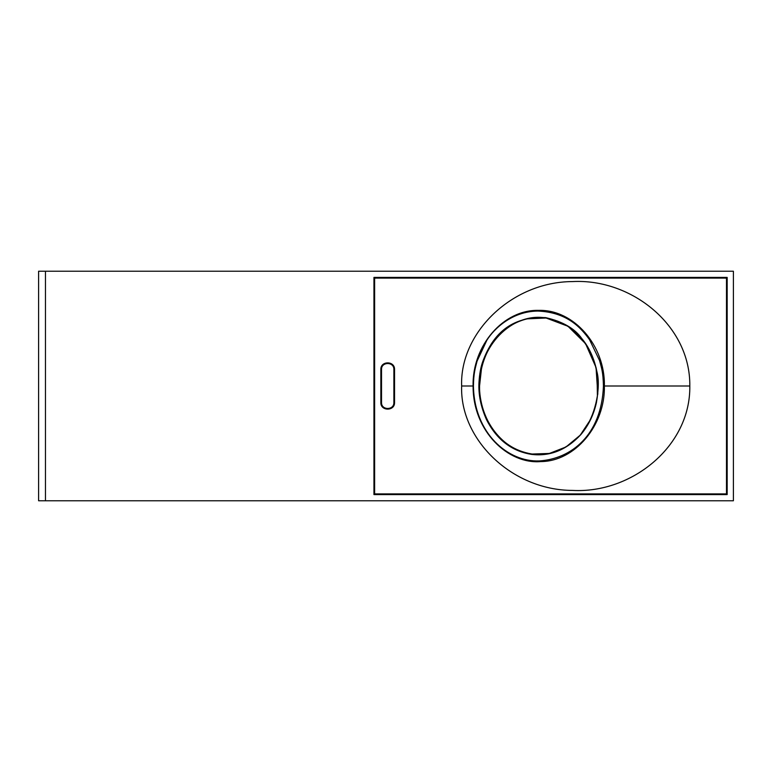 <?xml version="1.0" encoding="UTF-8"?>
<svg xmlns="http://www.w3.org/2000/svg" width="772" height="772" viewBox="0 0 772 772"><rect width="100%" height="100%" fill="white"/><g stroke="black" fill="none" stroke-linecap="round" stroke-linejoin="round"><path stroke-width="1.16" d="M38.6 500.767L38.6 271.233L45.471 271.233L45.471 500.767L38.6 500.767M598.252 386L596.196 368.099L589.547 350.276M481.467 368.726L479.557 386C478.515 346.406 511.904 312.042 545.939 317.958L567.98 326.267L585.572 343.685L596.042 367.54L597.817 394.193M481.014 367.655L479.47 376.369M545.65 317.62C562.827 321.606 574.879 328.592 581.808 338.57C589.104 347.178 594.141 358.237 596.93 371.728C598.898 378.898 598.734 389.194 596.428 402.608C593.658 414.931 588.457 425.604 580.824 434.626C566.416 450.057 549.963 456.638 531.464 454.38C514.606 451.688 497.921 442.24 486.476 419.582C480.773 406.728 478.283 394.27 479.007 382.198C479.508 373.773 480.831 366.7 482.963 360.968C490.886 340.037 506.374 315.806 545.65 317.62L545.65 317.62M590.898 419.013L580.254 435.147L565.982 446.969L549.365 453.453L531.821 454.042C502.804 450.732 478.939 419.707 479.557 386M603.434 386L604.379 386C605.296 425.546 574.812 461.444 540.825 461.579C508.487 464.483 472.86 431.635 473.091 386L461.646 386C459.63 332.935 511.604 281.79 572.525 281.577C631.467 278.412 690.564 325.437 689.811 386L604.379 386C605.267 345.547 573.789 309.379 538.769 310.383C503.605 309.321 472.146 345.489 473.091 386L473.439 386C474.153 433.314 507.947 462.235 539.416 460.923C570.981 458.848 601.571 435.514 603.434 386C603.086 371.901 601.678 368.505 599.526 360.437L589.547 339.709C581.027 327.849 567.246 312.245 537.881 311.068C511.585 311.28 493.646 329.383 486.9 340.162L477.106 361.045C474.963 369.103 473.632 373.745 473.439 386M689.811 386C690.699 446.312 631.544 493.655 572.525 490.423C511.575 490.22 459.697 439.171 461.646 386M394.54 369.508L393.874 369.508L393.874 402.492C394.212 410.453 381.185 410.453 381.522 402.492L381.522 369.508L380.847 369.508L380.847 402.492C380.471 411.322 394.917 411.322 394.54 402.492L394.54 369.508C394.917 360.678 380.471 360.678 380.847 369.508M393.874 369.508C394.212 361.547 381.185 361.547 381.522 369.508M727.176 288.95L727.176 493.212L725.796 494.591L727.185 493.212L725.796 493.906L375.327 493.906L373.947 493.212L375.327 494.601L375.327 493.906M375.327 278.094L375.327 277.409L373.938 278.788L375.327 278.094L725.796 278.094L727.176 278.788L725.796 277.399L727.176 278.788M45.471 271.233L733.4 271.233L733.4 500.767L45.471 500.767M373.947 494.582L373.947 277.409L727.176 277.409L727.176 494.582L373.947 494.582M725.796 494.591L725.796 493.906M374.632 278.788L374.632 493.212M726.491 493.212L726.491 278.788M394.54 402.492L393.874 402.492M381.522 402.492L380.847 402.492M725.796 278.094L725.796 277.409M375.327 494.591L373.947 493.212M373.947 278.788L375.327 277.409M545.804 318.025C562.634 320.679 576.192 329.818 586.479 345.431C591.873 353.952 595.395 363.419 597.055 373.822L597.403 395.718C593.707 417.691 584.722 433.729 570.45 443.832C556.207 453.965 541.925 455.586 531.725 453.975C514.866 451.118 501.501 442.288 491.648 427.476C480.589 410.299 478.167 391.076 480.068 376.89C482.471 358.285 490.066 343.183 502.852 331.564C510.138 325.186 518.263 320.949 527.228 318.855L545.804 318.025"/></g></svg>
